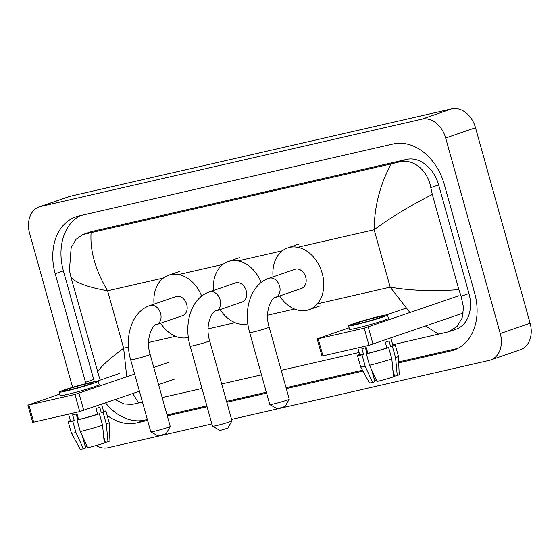 <?xml version="1.0" encoding="UTF-8"?>
<svg xmlns="http://www.w3.org/2000/svg" width="558" height="558" viewBox="0 0 558 558"><rect width="100%" height="100%" fill="white"/><g stroke="black" fill="none" stroke-linecap="round" stroke-linejoin="round"><path stroke-width="0.84" d="M72.603 387.343L29.602 233.349A23.771 17.779 71 0 1 39.22 206.892L69.059 196.597A23.771 17.779 71 0 1 70.434 196.2L451.757 108.852A23.771 17.779 71 0 1 475.514 127.74L530.1 323.235A23.771 17.779 71 0 1 520.481 349.685L490.642 359.987A23.771 17.779 71 0 1 489.268 360.377L231.598 419.4M39.22 206.892A23.771 17.779 71 0 1 40.595 206.502L421.918 119.154A23.771 17.779 71 0 1 445.675 138.035L500.261 333.531A23.771 17.779 71 0 1 490.642 359.987M211.873 423.92L107.945 447.725A23.771 17.779 71 0 1 96.206 445.521M398.705 362.874L451.038 350.891A51.113 38.223 -109 0 0 453.996 350.04A51.113 38.223 -109 0 0 474.67 293.173L444.342 184.565A51.113 38.223 -109 0 0 393.264 143.957L78.824 215.988A51.113 38.223 -109 0 0 75.874 216.832A51.113 38.223 -109 0 0 55.2 273.706L85.52 382.314A51.113 38.223 -109 0 0 85.911 383.653M107.143 415.326A51.113 38.223 -109 0 0 136.598 422.915L147.584 420.397M167.302 415.884L207.088 406.768M226.806 402.255L266.591 393.139M286.31 388.626L362.951 371.07M80.185 215.681A51.113 38.223 -109 0 0 63.403 270.874L93.73 379.482A51.113 38.223 -109 0 0 94.379 381.672M105.588 402.911A51.113 38.223 -109 0 0 144.801 420.083L147.34 419.504M167.058 414.985L206.837 405.875M226.555 401.355L266.34 392.246M286.059 387.726L362.484 370.219M398.663 361.933L457.888 348.366M410.018 312.613L390.181 287.14C410.374 290.69 433.28 291.52 458.892 289.644L461.103 296.242L463.538 307.493L462.108 318.102L456.981 326.57L448.674 331.759L455.991 329.234A32.092 24.001 -109 0 0 468.978 293.522L438.651 184.914A32.092 24.001 -109 0 0 406.58 159.421L92.133 231.451A32.092 24.001 -109 0 0 90.284 231.982L82.961 234.506L91.087 232.644C89.915 250.807 95.418 270.198 107.603 290.809C87.648 287.182 75.435 282.655 70.971 277.235L69.429 270.407L71.166 247.592L76.195 239.166L82.961 234.506M448.674 331.759L392.734 344.781M359.094 352.489L281.204 370.331M261.479 374.85L221.7 383.96M201.982 388.48L162.197 397.589M142.478 402.109L132.086 404.417L124.029 403.957L115.199 399.598M99.756 379.015L70.971 277.235M458.892 289.644L432.317 194.463C409.523 206.097 390.14 217.857 374.153 229.75C374.39 206.293 380.075 184.335 391.214 163.892L91.087 232.644M391.214 163.892L398.97 162.043C413.192 158.047 428.042 170.588 430.783 187.634L432.317 194.463M97.545 372.416C99.24 368.064 107.931 359.994 123.632 348.199L126.771 376.796M132.755 393.536L138.649 402.988M438.776 334.235L425.601 326.039M463.3 313.024L368.978 345.332L364.186 328.181L458.864 295.754M349.113 327.783L317.153 338.88L318.151 338.727L322.936 355.871L368.978 345.332M322.936 355.871L321.945 356.032L317.153 338.88M318.151 338.727L364.186 328.181M386.31 314.949L405.854 308.204M358.71 323.64A14.857 0.788 -15.6 0 0 374.111 319.476A14.857 0.788 -15.6 0 0 382.349 316.421A14.857 0.788 -15.6 0 0 377.361 317.202A14.857 0.788 -15.6 0 0 361.968 321.366A14.857 0.788 -15.6 0 0 353.723 324.414A14.857 0.788 -15.6 0 0 358.71 323.64M392.888 370.059L394.59 376.155L397.261 375.541L395.559 357.685L392.372 346.253L390.607 346.658A17.235 0.921 -15.6 0 0 392.937 345.507L390.851 338.029M394.436 375.597A11.885 0.635 -15.6 0 0 393.711 375.736L393.285 374.202M357.811 347.885L359.736 354.776A17.235 0.921 -15.6 0 0 363.509 354.316L361.912 348.604A17.235 0.921 -15.6 0 0 363.921 348.164A17.235 0.921 -15.6 0 0 366.257 347.606L367.855 353.326A17.235 0.921 -15.6 0 0 386.875 347.948L388.64 347.543L391.828 358.975L393.536 376.831A15.45 0.823 -15.6 0 1 376.971 381.512L369.535 365.281L366.341 353.849L367.855 353.326M348.576 325.851L349.531 329.283A20.207 1.074 -15.6 0 0 356.311 328.223A20.207 1.074 -15.6 0 0 377.25 322.559A20.207 1.074 -15.6 0 0 388.459 318.416L387.503 314.984A20.207 1.074 -15.6 0 0 380.716 316.044A20.207 1.074 -15.6 0 0 359.784 321.708A20.207 1.074 -15.6 0 0 348.576 325.851A20.207 1.074 -15.6 0 0 355.355 324.798A20.207 1.074 -15.6 0 0 376.294 319.134A20.207 1.074 -15.6 0 0 387.503 314.984M392.372 346.253A19.614 1.046 -15.6 0 0 395.224 344.872A19.614 1.046 -15.6 0 0 392.804 345.025M359.603 354.295A19.614 1.046 -15.6 0 0 357.448 355.418A19.614 1.046 -15.6 0 0 361.996 354.839L365.19 366.271L372.625 382.509L374.92 381.714L371.586 369.759M363.509 354.316L361.996 354.839M395.559 357.685A19.614 1.046 -15.6 0 0 398.419 356.318A19.614 1.046 -15.6 0 0 398.419 356.304L395.224 344.872M372.625 382.509A15.45 0.823 -15.6 0 1 369.438 382.893L360.642 366.864A19.614 1.046 -15.6 0 0 360.642 366.864A19.614 1.046 -15.6 0 0 365.19 366.271M397.261 375.541A15.45 0.823 -15.6 0 0 399.2 374.578L398.419 356.318M373.944 378.205L375.102 380.619L376.42 380.319M390.607 346.658L389.01 340.938A17.235 0.921 -15.6 0 1 385.285 342.228L386.875 347.948M366.341 353.849A19.614 1.046 -15.6 0 0 388.64 347.543M369.535 365.281A19.614 1.046 -15.6 0 0 391.828 358.975M367.073 353.591L365.455 347.801M231.975 420.83L227.852 428.125L221.24 430.127L219.852 430.358L212.542 426.256A10.107 0.537 -15.6 0 0 212.542 426.256A10.107 0.537 -15.6 0 0 215.911 425.705A10.107 0.537 -15.6 0 0 226.143 422.943A10.107 0.537 -15.6 0 0 231.975 420.83A10.107 0.537 -15.6 0 0 231.982 420.795L209.641 340.771A10.107 0.537 164.4 0 1 204.04 342.842A10.107 0.537 164.4 0 1 193.57 345.674A10.107 0.537 164.4 0 1 190.18 346.204L212.521 426.228M209.641 340.771C204.158 322.956 214.056 309.188 216.009 311.015L242.116 302.004A10.107 7.554 -109 0 0 246.204 290.76A10.107 7.554 -109 0 0 235.525 282.899L209.417 291.911C191.143 297.951 183.533 323.689 190.18 346.204M213.554 290.488A32.685 24.447 71 0 1 228.159 261.556A32.685 24.447 71 0 1 261.193 282.501M247.885 323.821A32.685 24.447 71 0 1 220.145 309.585M289.246 399.193L285.117 406.489L278.505 408.498L277.117 408.728L269.807 404.62A10.107 0.537 -15.6 0 0 273.176 404.069A10.107 0.537 -15.6 0 0 283.408 401.307A10.107 0.537 -15.6 0 0 289.246 399.193A10.107 0.537 -15.6 0 0 289.253 399.165L269.144 327.141A10.107 0.537 164.4 0 1 263.536 329.213A10.107 0.537 164.4 0 1 253.067 332.045A10.107 0.537 164.4 0 1 249.677 332.575L269.786 404.599A10.107 0.537 -15.6 0 0 269.807 404.62M269.144 327.141C263.655 309.327 273.553 295.559 275.512 297.386L301.62 288.374A10.107 7.554 -109 0 0 305.707 277.131A10.107 7.554 -109 0 0 295.029 269.27L268.914 278.282C250.647 284.315 243.03 310.06 249.677 332.575M273.05 276.859A32.685 24.447 71 0 1 287.656 247.919A32.685 24.447 71 0 1 322.21 273.35A32.685 24.447 71 0 1 308.986 309.718A32.685 24.447 71 0 1 279.642 295.956M170.246 426.452L166.117 433.754L159.504 435.756L158.116 435.986L150.806 431.878A10.107 0.537 -15.6 0 0 154.175 431.327A10.107 0.537 -15.6 0 0 164.408 428.572A10.107 0.537 -15.6 0 0 170.246 426.452A10.107 0.537 -15.6 0 0 170.246 426.424L150.137 354.4A10.107 0.537 164.4 0 1 144.536 356.471A10.107 0.537 164.4 0 1 134.066 359.303A10.107 0.537 164.4 0 1 130.677 359.833L150.786 431.857A10.107 0.537 -15.6 0 0 150.806 431.878M150.137 354.4C144.655 336.586 154.552 322.817 156.505 324.644L182.619 315.633A10.107 7.554 -109 0 0 186.707 304.389A10.107 7.554 -109 0 0 176.021 296.528L149.914 305.54C131.639 311.58 124.029 337.318 130.677 359.833M154.05 304.117A32.685 24.447 71 0 1 168.656 275.185A32.685 24.447 71 0 1 201.689 296.131M188.381 337.451A32.685 24.447 71 0 1 160.641 323.215M174.396 379.161L158.577 384.622M139.444 391.228L79.724 411.588L74.932 394.436L134.652 374.076M59.859 394.046L27.9 405.143L28.897 404.982L33.682 422.134L79.724 411.588M33.682 422.134L32.685 422.287L27.9 405.143M28.897 404.982L74.932 394.436M153.792 367.471L169.611 362.009M97.057 381.205L119.231 373.553M69.457 389.896A14.857 0.788 -15.6 0 0 84.858 385.731A14.857 0.788 -15.6 0 0 93.095 382.683A14.857 0.788 -15.6 0 0 88.108 383.458A14.857 0.788 -15.6 0 0 72.714 387.622A14.857 0.788 -15.6 0 0 64.47 390.677A14.857 0.788 -15.6 0 0 69.457 389.896M103.635 436.321L105.336 442.41L108.008 441.803L106.306 423.947L103.118 412.515L101.354 412.92A17.235 0.921 -15.6 0 0 103.683 411.769L101.598 404.292M105.183 441.859A11.885 0.635 -15.6 0 0 104.458 441.992L104.032 440.464M68.557 414.148L70.482 421.039A17.235 0.921 -15.6 0 0 74.256 420.579L72.659 414.859A17.235 0.921 -15.6 0 0 74.667 414.42A17.235 0.921 -15.6 0 0 77.004 413.869L78.601 419.581A17.235 0.921 -15.6 0 0 97.622 414.203L99.387 413.799L102.574 425.231L104.276 443.087A15.45 0.823 -15.6 0 1 87.718 447.774L80.282 431.536L77.088 420.104L78.601 419.581M59.322 392.114L60.278 395.545A20.207 1.074 -15.6 0 0 67.058 394.485A20.207 1.074 -15.6 0 0 87.997 388.821A20.207 1.074 -15.6 0 0 99.205 384.671L98.25 381.247A20.207 1.074 -15.6 0 0 91.463 382.3A20.207 1.074 -15.6 0 0 70.524 387.963A20.207 1.074 -15.6 0 0 59.322 392.114A20.207 1.074 -15.6 0 0 66.102 391.053A20.207 1.074 -15.6 0 0 87.041 385.39A20.207 1.074 -15.6 0 0 98.25 381.247M103.118 412.515A19.614 1.046 -15.6 0 0 105.971 411.127A19.614 1.046 -15.6 0 0 103.551 411.288M70.35 420.558A19.614 1.046 -15.6 0 0 68.195 421.674A19.614 1.046 -15.6 0 0 72.742 421.102L75.937 432.534L83.372 448.765L85.667 447.976L82.326 436.014M74.256 420.579L72.742 421.102M106.306 423.947A19.614 1.046 -15.6 0 0 109.166 422.573A19.614 1.046 -15.6 0 0 109.166 422.559L105.971 411.127M83.372 448.765A15.45 0.823 -15.6 0 1 80.185 449.148L71.389 433.12A19.614 1.046 -15.6 0 0 71.389 433.12A19.614 1.046 -15.6 0 0 75.937 432.534M108.008 441.803A15.45 0.823 -15.6 0 0 109.947 440.841L109.166 422.573M84.69 444.461L85.848 446.881L87.167 446.574M101.354 412.92L99.756 407.2A17.235 0.921 -15.6 0 1 96.032 408.491L97.622 414.203M77.088 420.104A19.614 1.046 -15.6 0 0 99.387 413.799M80.282 431.536A19.614 1.046 -15.6 0 0 102.574 425.231M77.82 419.853L76.202 414.064M317.474 303.796L390.181 287.14L374.153 229.75L297.623 247.278M128.48 347.09L123.632 348.199L107.603 290.809L163.382 278.03M178.623 274.536L222.879 264.401M238.126 260.907L282.383 250.772M148.554 342.493L175.582 336.3M208.05 328.864L235.085 322.67M267.554 315.235L294.589 309.041M40.595 206.502L70.434 196.2M500.261 333.531L530.1 323.235M445.675 138.035L475.514 127.74M421.918 119.154L451.757 108.852M63.403 270.874L55.2 273.706M456.835 348.889L451.038 350.891M144.801 420.083L136.598 422.915M93.73 379.482L85.52 382.314M468.978 293.522L461.103 296.242M92.133 231.451L84.523 234.074M406.58 159.421L398.97 162.043M438.651 184.914L430.783 187.634M368.224 327.037L373.016 344.188M216.009 311.015A10.107 7.554 -109 0 0 220.096 299.772A10.107 7.554 -109 0 0 209.996 291.743A10.107 7.554 -109 0 0 209.417 291.911M275.512 297.386A10.107 7.554 -109 0 0 279.6 286.142A10.107 7.554 -109 0 0 269.5 278.114A10.107 7.554 -109 0 0 268.914 278.282M156.505 324.644A10.107 7.554 -109 0 0 160.592 313.401A10.107 7.554 -109 0 0 150.5 305.372A10.107 7.554 -109 0 0 149.914 305.54M78.971 393.299L83.756 410.444M360.635 366.85L357.448 355.418M228.159 261.556L239.347 257.691M287.656 247.919L298.851 244.062M308.986 309.718L320.18 305.861M168.656 275.185L179.843 271.321M71.382 433.113L68.195 421.674"/></g></svg>
